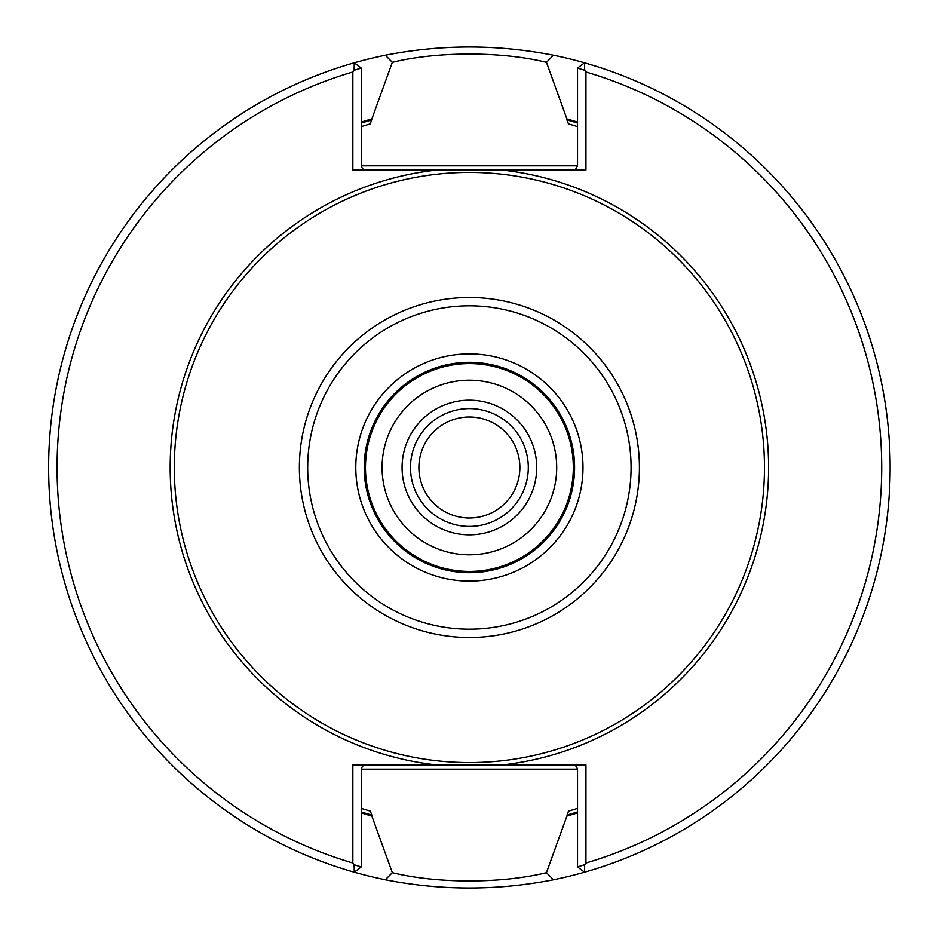 <?xml version="1.0" encoding="UTF-8"?>
<svg xmlns="http://www.w3.org/2000/svg" width="935" height="935" viewBox="0 0 935 935"><rect width="100%" height="100%" fill="white"/><g stroke="black" fill="none" stroke-linecap="round" stroke-linejoin="round"><path stroke-width="1.4" d="M764.468 467.5A295.074 295.074 0 0 0 321.85 211.953A295.074 295.074 0 0 0 321.85 723.047A295.074 295.074 0 0 0 764.468 467.5M436.762 764.97L585.941 764.97L585.941 863.017A412.335 412.335 0 0 0 585.941 71.983L585.941 170.03L352.846 170.03L352.846 71.983A412.335 412.335 0 0 0 352.846 863.017L352.846 764.97L436.762 764.97A299.258 299.258 0 0 1 436.762 170.03L573.319 170.03L575.551 169.387L577.526 165.822L577.526 68.08L584.515 62.809L584.655 70.265L585.941 71.983M577.526 123.069A361.003 361.003 0 0 0 566.914 119.925L568.457 123.852L577.526 126.599M577.526 808.401L568.457 811.148L566.914 816.056A361.95 361.95 0 0 0 577.526 812.912M361.261 126.599L370.318 123.852L371.861 118.944A361.95 361.95 0 0 0 361.261 122.088M361.261 811.931A361.003 361.003 0 0 0 371.861 815.075L370.318 811.148L361.261 808.401M577.526 122.088A361.95 361.95 0 0 0 566.914 118.944L566.914 119.925M361.261 812.912A361.95 361.95 0 0 0 371.861 816.056L371.861 815.075M365.468 764.97L362.488 766.197L361.261 769.178L361.261 866.92L354.26 872.191L354.12 864.735L361.261 866.92M577.526 866.92L584.655 864.735L584.515 872.191L577.526 866.92L577.526 769.178L576.287 766.197L573.319 764.97M566.914 816.056L546.461 872.671L553.462 879.765C497.303 890.716 441.262 890.716 385.313 879.765L392.326 872.671C437.159 883.704 501.674 883.68 546.461 872.671M392.326 872.671L371.861 816.056M352.846 71.983L354.12 70.265L354.26 62.809L361.261 68.08L361.261 165.822L362.488 168.803L365.468 170.03M371.861 118.944L392.326 62.329L385.313 55.235C441.472 44.284 497.525 44.284 553.462 55.235L546.449 62.329C501.627 51.296 437.101 51.32 392.326 62.329M546.461 62.329L566.914 118.944M584.655 70.265L577.526 68.08M585.941 863.017L584.655 864.735M361.261 68.08L354.12 70.265M354.12 864.735L352.846 863.017M385.313 55.235A420.75 420.75 0 0 0 385.313 879.765M553.462 879.765A420.75 420.75 0 0 0 553.462 55.235M574.581 467.5A105.188 105.188 0 0 0 416.8 376.408A105.188 105.188 0 0 0 416.8 558.592A105.188 105.188 0 0 0 574.581 467.5A105.188 105.188 0 0 0 416.8 376.408A105.188 105.188 0 0 0 416.8 558.592A105.188 105.188 0 0 0 574.581 467.5A105.188 105.188 0 0 0 416.8 376.408A105.188 105.188 0 0 0 416.8 558.592A105.188 105.188 0 0 0 574.581 467.5M573.319 467.5A103.925 103.925 0 0 0 417.431 377.495A103.925 103.925 0 0 0 417.431 557.505A103.925 103.925 0 0 0 573.319 467.5M556.699 467.5A87.317 87.317 0 0 0 425.729 391.882A87.317 87.317 0 0 0 425.729 543.118A87.317 87.317 0 0 0 556.699 467.5M510.615 496.649A50.49 50.49 0 0 0 474.022 417.22A50.49 50.49 0 0 0 423.532 488.631A50.49 50.49 0 0 0 510.615 496.649M517.487 501.511A58.905 58.905 0 0 0 474.793 408.84A58.905 58.905 0 0 0 415.888 492.149A58.905 58.905 0 0 0 517.487 501.511A58.905 58.905 0 0 0 474.793 408.84A58.905 58.905 0 0 0 415.888 492.149A58.905 58.905 0 0 0 517.487 501.511M502.013 764.97A299.258 299.258 0 0 0 502.013 170.03M566.914 815.075A361.003 361.003 0 0 0 577.526 811.931M371.861 119.925A361.003 361.003 0 0 0 361.261 123.069M361.261 769.178L577.526 769.178M577.526 165.822L361.261 165.822M582.996 467.5A113.602 113.602 0 0 0 412.592 369.115A113.602 113.602 0 0 0 412.592 565.885A113.602 113.602 0 0 0 582.996 467.5M631.078 467.5A161.685 161.685 0 0 0 388.539 327.472A161.685 161.685 0 0 0 388.539 607.528A161.685 161.685 0 0 0 631.078 467.5M639.411 467.5A170.018 170.018 0 0 0 384.378 320.261A170.018 170.018 0 0 0 384.378 614.739A170.018 170.018 0 0 0 639.411 467.5M524.36 506.373A67.32 67.32 0 0 0 475.564 400.46A67.32 67.32 0 0 0 408.244 495.667A67.32 67.32 0 0 0 524.36 506.373"/></g></svg>
